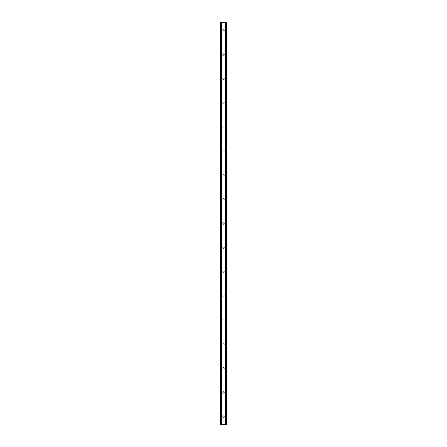 <?xml version="1.0" encoding="UTF-8"?>
<svg xmlns="http://www.w3.org/2000/svg" width="447" height="447" viewBox="0 0 447 447"><rect width="100%" height="100%" fill="white"/><g stroke="black" fill="none" stroke-linecap="round" stroke-linejoin="round"><path stroke-width="0.34" stroke-dasharray="2.23 1.68" d="M224.344 30.396A0.844 0.844 0 0 1 223.5 31.24A0.844 0.844 0 0 1 222.656 30.396A0.844 0.844 0 0 0 223.5 31.24A0.844 0.844 0 0 0 224.344 30.396A0.844 0.844 0 0 0 223.5 29.552A0.844 0.844 0 0 0 222.656 30.396A0.844 0.844 0 0 1 223.5 29.552A0.844 0.844 0 0 1 224.344 30.396M224.344 54.534A0.844 0.844 0 0 1 223.5 55.378A0.844 0.844 0 0 1 222.656 54.534A0.844 0.844 0 0 0 223.5 55.378A0.844 0.844 0 0 0 224.344 54.534A0.844 0.844 0 0 0 223.5 53.69A0.844 0.844 0 0 0 222.656 54.534A0.844 0.844 0 0 1 223.5 53.69A0.844 0.844 0 0 1 224.344 54.534M224.344 78.672A0.844 0.844 0 0 1 223.5 79.516A0.844 0.844 0 0 1 222.656 78.672A0.844 0.844 0 0 0 223.5 79.516A0.844 0.844 0 0 0 224.344 78.672A0.844 0.844 0 0 0 223.5 77.828A0.844 0.844 0 0 0 222.656 78.672A0.844 0.844 0 0 1 223.5 77.828A0.844 0.844 0 0 1 224.344 78.672M224.344 102.81A0.844 0.844 0 0 1 223.5 103.654A0.844 0.844 0 0 1 222.656 102.81A0.844 0.844 0 0 0 223.5 103.654A0.844 0.844 0 0 0 224.344 102.81A0.844 0.844 0 0 0 223.5 101.966A0.844 0.844 0 0 0 222.656 102.81A0.844 0.844 0 0 1 223.5 101.966A0.844 0.844 0 0 1 224.344 102.81M224.344 126.948A0.844 0.844 0 0 1 223.5 127.792A0.844 0.844 0 0 1 222.656 126.948A0.844 0.844 0 0 0 223.5 127.792A0.844 0.844 0 0 0 224.344 126.948A0.844 0.844 0 0 0 223.5 126.104A0.844 0.844 0 0 0 222.656 126.948A0.844 0.844 0 0 1 223.5 126.104A0.844 0.844 0 0 1 224.344 126.948M224.344 151.086A0.844 0.844 0 0 1 223.5 151.93A0.844 0.844 0 0 1 222.656 151.086A0.844 0.844 0 0 0 223.5 151.93A0.844 0.844 0 0 0 224.344 151.086A0.844 0.844 0 0 0 223.5 150.242A0.844 0.844 0 0 0 222.656 151.086A0.844 0.844 0 0 1 223.5 150.242A0.844 0.844 0 0 1 224.344 151.086M224.344 175.224A0.844 0.844 0 0 1 223.5 176.068A0.844 0.844 0 0 1 222.656 175.224A0.844 0.844 0 0 0 223.5 176.068A0.844 0.844 0 0 0 224.344 175.224A0.844 0.844 0 0 0 223.5 174.38A0.844 0.844 0 0 0 222.656 175.224A0.844 0.844 0 0 1 223.5 174.38A0.844 0.844 0 0 1 224.344 175.224M224.344 199.362A0.844 0.844 0 0 1 223.5 200.206A0.844 0.844 0 0 1 222.656 199.362A0.844 0.844 0 0 0 223.5 200.206A0.844 0.844 0 0 0 224.344 199.362A0.844 0.844 0 0 0 223.5 198.518A0.844 0.844 0 0 0 222.656 199.362A0.844 0.844 0 0 1 223.5 198.518A0.844 0.844 0 0 1 224.344 199.362M224.344 223.5A0.844 0.844 0 0 1 223.5 224.344A0.844 0.844 0 0 1 222.656 223.5A0.844 0.844 0 0 0 223.5 224.344A0.844 0.844 0 0 0 224.344 223.5A0.844 0.844 0 0 0 223.5 222.656A0.844 0.844 0 0 0 222.656 223.5A0.844 0.844 0 0 1 223.5 222.656A0.844 0.844 0 0 1 224.344 223.5M224.344 247.638A0.844 0.844 0 0 1 223.5 248.482A0.844 0.844 0 0 1 222.656 247.638A0.844 0.844 0 0 0 223.5 248.482A0.844 0.844 0 0 0 224.344 247.638A0.844 0.844 0 0 0 223.5 246.794A0.844 0.844 0 0 0 222.656 247.638A0.844 0.844 0 0 1 223.5 246.794A0.844 0.844 0 0 1 224.344 247.638M224.344 271.776A0.844 0.844 0 0 1 223.5 272.62A0.844 0.844 0 0 1 222.656 271.776A0.844 0.844 0 0 0 223.5 272.62A0.844 0.844 0 0 0 224.344 271.776A0.844 0.844 0 0 0 223.5 270.932A0.844 0.844 0 0 0 222.656 271.776A0.844 0.844 0 0 1 223.5 270.932A0.844 0.844 0 0 1 224.344 271.776M224.344 295.914A0.844 0.844 0 0 1 223.5 296.758A0.844 0.844 0 0 1 222.656 295.914A0.844 0.844 0 0 0 223.5 296.758A0.844 0.844 0 0 0 224.344 295.914A0.844 0.844 0 0 0 223.5 295.07A0.844 0.844 0 0 0 222.656 295.914A0.844 0.844 0 0 1 223.5 295.07A0.844 0.844 0 0 1 224.344 295.914M224.344 320.052A0.844 0.844 0 0 1 223.5 320.896A0.844 0.844 0 0 1 222.656 320.052A0.844 0.844 0 0 0 223.5 320.896A0.844 0.844 0 0 0 224.344 320.052A0.844 0.844 0 0 0 223.5 319.208A0.844 0.844 0 0 0 222.656 320.052A0.844 0.844 0 0 1 223.5 319.208A0.844 0.844 0 0 1 224.344 320.052M224.344 344.19A0.844 0.844 0 0 1 223.5 345.034A0.844 0.844 0 0 1 222.656 344.19A0.844 0.844 0 0 0 223.5 345.034A0.844 0.844 0 0 0 224.344 344.19A0.844 0.844 0 0 0 223.5 343.346A0.844 0.844 0 0 0 222.656 344.19A0.844 0.844 0 0 1 223.5 343.346A0.844 0.844 0 0 1 224.344 344.19M224.344 368.328A0.844 0.844 0 0 1 223.5 369.172A0.844 0.844 0 0 1 222.656 368.328A0.844 0.844 0 0 0 223.5 369.172A0.844 0.844 0 0 0 224.344 368.328A0.844 0.844 0 0 0 223.5 367.484A0.844 0.844 0 0 0 222.656 368.328A0.844 0.844 0 0 1 223.5 367.484A0.844 0.844 0 0 1 224.344 368.328M224.344 392.466A0.844 0.844 0 0 1 223.5 393.31A0.844 0.844 0 0 1 222.656 392.466A0.844 0.844 0 0 0 223.5 393.31A0.844 0.844 0 0 0 224.344 392.466A0.844 0.844 0 0 0 223.5 391.622A0.844 0.844 0 0 0 222.656 392.466A0.844 0.844 0 0 1 223.5 391.622A0.844 0.844 0 0 1 224.344 392.466M224.344 416.604A0.844 0.844 0 0 1 223.5 417.448A0.844 0.844 0 0 1 222.656 416.604A0.844 0.844 0 0 0 223.5 417.448A0.844 0.844 0 0 0 224.344 416.604A0.844 0.844 0 0 0 223.5 415.76A0.844 0.844 0 0 0 222.656 416.604A0.844 0.844 0 0 1 223.5 415.76A0.844 0.844 0 0 1 224.344 416.604M224.305 22.35L223.701 22.35L224.305 22.35M223.701 22.35L224.388 22.35L223.701 22.35M223.226 22.35L222.483 22.35L223.226 22.35M222.483 22.35L223.299 22.35L222.483 22.35M220.896 22.35L226.517 22.35L226.517 424.65L220.483 424.65L220.483 22.35L220.896 22.35L220.896 424.65L220.589 424.65L221.533 424.65L220.896 424.65M220.6 22.35L220.6 424.65L220.589 22.35M226.238 22.35L225.467 22.35L225.618 424.65L226.517 424.65L225.618 424.65L225.629 22.35L226.227 22.35L226.238 424.65L226.238 22.35L226.227 424.65M225.467 22.35L225.417 424.65L225.467 22.35M222.695 424.65L223.299 424.65L222.695 424.65M223.299 424.65L222.612 424.65L223.299 424.65M220.773 424.65L220.762 22.35M221.371 424.65L221.382 22.35L221.371 424.65M221.583 424.65L221.583 22.35L221.583 424.65M220.483 22.35L220.483 424.65M221.455 22.35L221.455 424.65M225.545 22.35L225.545 424.65M225.417 22.35L225.417 424.65L225.417 22.35M226.517 22.35L226.517 424.65L226.517 22.35M221.533 22.35L221.533 424.65L221.533 22.35M220.662 22.35L220.662 424.65M226.411 22.35L226.411 424.65L226.4 22.35M226.338 22.35L226.338 424.65M226.104 22.35L226.104 424.65"/><path stroke-width="0.67" d="M226.35 22.35L220.483 22.35L220.483 424.65L226.517 424.65L226.517 22.35L226.35 424.65M226.227 424.65L226.227 22.35L226.238 424.65M225.534 424.65L225.534 22.35L225.545 424.65M221.455 424.65L221.455 22.35L221.466 424.65M220.762 424.65L220.762 22.35L220.773 424.65M220.483 22.35L220.483 424.65M221.377 22.35L221.377 424.65M225.623 22.35L225.623 424.65M220.594 22.35L220.594 424.65M220.65 22.35L220.65 424.65M220.896 22.35L220.896 424.65M226.104 22.35L226.104 424.65M226.405 22.35L226.405 424.65"/></g></svg>
